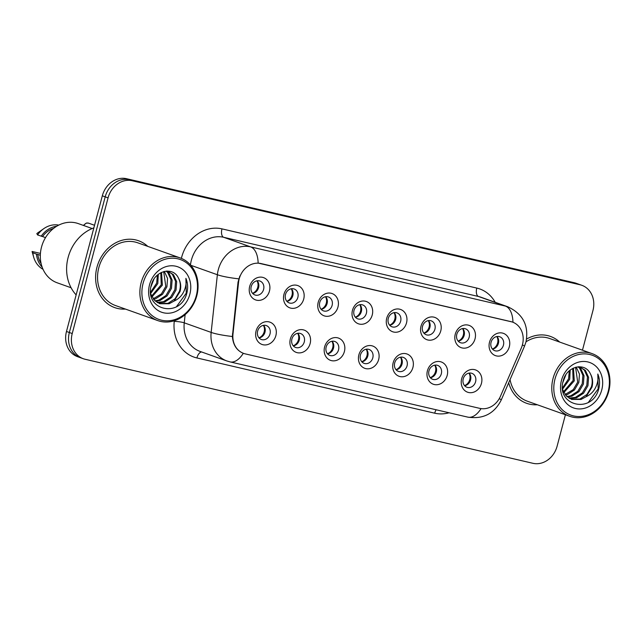 <?xml version="1.0" encoding="UTF-8"?>
<svg xmlns="http://www.w3.org/2000/svg" width="642" height="642" viewBox="0 0 642 642"><rect width="100%" height="100%" fill="white"/><g stroke="black" fill="none" stroke-linecap="round" stroke-linejoin="round"><path stroke-width="0.96" d="M310.134 343.558A11.829 10.144 -70.4 0 1 297.222 352.683A11.829 10.144 -70.4 0 1 290.344 338.96A11.829 10.144 -70.4 0 1 303.257 329.836A11.829 10.144 -70.4 0 1 310.134 343.558M291.901 339.056A7.391 6.34 109.6 0 0 295.609 347.458A7.391 6.34 109.6 0 0 304.276 341.929A7.391 6.34 109.6 0 0 300.568 333.527A7.391 6.34 109.6 0 0 291.901 339.056M344.401 351.519A11.829 10.144 -70.4 0 1 331.489 360.643A11.829 10.144 -70.4 0 1 324.611 346.921A11.829 10.144 -70.4 0 1 337.523 337.796A11.829 10.144 -70.4 0 1 344.401 351.519M326.168 347.017A7.391 6.34 109.6 0 0 329.868 355.419A7.391 6.34 109.6 0 0 338.535 349.89A7.391 6.34 109.6 0 0 334.835 341.488A7.391 6.34 109.6 0 0 326.168 347.017M378.668 359.48A11.829 10.144 -70.4 0 1 365.747 368.604A11.829 10.144 -70.4 0 1 358.87 354.882A11.829 10.144 -70.4 0 1 371.79 345.757A11.829 10.144 -70.4 0 1 378.668 359.48M360.435 354.978A7.391 6.34 109.6 0 0 364.134 363.38A7.391 6.34 109.6 0 0 372.801 357.851A7.391 6.34 109.6 0 0 369.094 349.449A7.391 6.34 109.6 0 0 360.435 354.978M412.926 367.441A11.829 10.144 -70.4 0 1 400.014 376.565A11.829 10.144 -70.4 0 1 393.137 362.842A11.829 10.144 -70.4 0 1 406.049 353.718A11.829 10.144 -70.4 0 1 412.926 367.441M394.694 362.939A7.391 6.34 109.6 0 0 398.401 371.341A7.391 6.34 109.6 0 0 407.068 365.812A7.391 6.34 109.6 0 0 403.361 357.409A7.391 6.34 109.6 0 0 394.694 362.939M447.193 375.401A11.829 10.144 -70.4 0 1 434.281 384.526A11.829 10.144 -70.4 0 1 427.403 370.803A11.829 10.144 -70.4 0 1 440.316 361.679A11.829 10.144 -70.4 0 1 447.193 375.401M428.96 370.899A7.391 6.34 109.6 0 0 432.66 379.302A7.391 6.34 109.6 0 0 441.327 373.772A7.391 6.34 109.6 0 0 437.627 365.37A7.391 6.34 109.6 0 0 428.96 370.899M481.452 383.362A11.829 10.144 -70.4 0 1 468.54 392.487A11.829 10.144 -70.4 0 1 461.662 378.764A11.829 10.144 -70.4 0 1 474.574 369.64A11.829 10.144 -70.4 0 1 481.452 383.362M463.219 378.86A7.391 6.34 109.6 0 0 466.927 387.262A7.391 6.34 109.6 0 0 475.594 381.733A7.391 6.34 109.6 0 0 471.886 373.331A7.391 6.34 109.6 0 0 463.219 378.86M275.875 335.597A11.829 10.144 -70.4 0 1 262.955 344.73A11.829 10.144 -70.4 0 1 256.078 330.999A11.829 10.144 -70.4 0 1 268.998 321.875A11.829 10.144 -70.4 0 1 275.875 335.597M257.643 331.095A7.391 6.34 109.6 0 0 261.342 339.498A7.391 6.34 109.6 0 0 270.009 333.968A7.391 6.34 109.6 0 0 266.31 325.566A7.391 6.34 109.6 0 0 257.643 331.095M303.722 299.02A11.829 10.144 -70.4 0 1 290.81 308.152A11.829 10.144 -70.4 0 1 283.933 294.421A11.829 10.144 -70.4 0 1 296.845 285.297A11.829 10.144 -70.4 0 1 303.722 299.02M285.489 294.517A7.391 6.34 109.6 0 0 289.189 302.92A7.391 6.34 109.6 0 0 297.856 297.39A7.391 6.34 109.6 0 0 294.156 288.988A7.391 6.34 109.6 0 0 285.489 294.517M337.981 306.98A11.829 10.144 -70.4 0 1 325.069 316.105A11.829 10.144 -70.4 0 1 318.191 302.382A11.829 10.144 -70.4 0 1 331.103 293.258A11.829 10.144 -70.4 0 1 337.981 306.98M319.748 302.478A7.391 6.34 109.6 0 0 323.456 310.88A7.391 6.34 109.6 0 0 332.123 305.351A7.391 6.34 109.6 0 0 328.415 296.949A7.391 6.34 109.6 0 0 319.748 302.478M372.248 314.941A11.829 10.144 -70.4 0 1 359.335 324.066A11.829 10.144 -70.4 0 1 352.458 310.343A11.829 10.144 -70.4 0 1 365.37 301.218A11.829 10.144 -70.4 0 1 372.248 314.941M354.015 310.439A7.391 6.34 109.6 0 0 357.722 318.841A7.391 6.34 109.6 0 0 366.381 313.312A7.391 6.34 109.6 0 0 362.682 304.91A7.391 6.34 109.6 0 0 354.015 310.439M406.514 322.902A11.829 10.144 -70.4 0 1 393.594 332.026A11.829 10.144 -70.4 0 1 386.717 318.304A11.829 10.144 -70.4 0 1 399.637 309.179A11.829 10.144 -70.4 0 1 406.514 322.902M388.282 318.4A7.391 6.34 109.6 0 0 391.981 326.802A7.391 6.34 109.6 0 0 400.648 321.273A7.391 6.34 109.6 0 0 396.949 312.871A7.391 6.34 109.6 0 0 388.282 318.4M440.773 330.863A11.829 10.144 -70.4 0 1 427.861 339.987A11.829 10.144 -70.4 0 1 420.983 326.264A11.829 10.144 -70.4 0 1 433.896 317.14A11.829 10.144 -70.4 0 1 440.773 330.863M422.54 326.361A7.391 6.34 109.6 0 0 426.248 334.763A7.391 6.34 109.6 0 0 434.915 329.234A7.391 6.34 109.6 0 0 431.207 320.831A7.391 6.34 109.6 0 0 422.54 326.361M475.04 338.824A11.829 10.144 -70.4 0 1 462.128 347.948A11.829 10.144 -70.4 0 1 455.25 334.225A11.829 10.144 -70.4 0 1 468.162 325.101A11.829 10.144 -70.4 0 1 475.04 338.824M456.807 334.322A7.391 6.34 109.6 0 0 460.507 342.724A7.391 6.34 109.6 0 0 469.174 337.194A7.391 6.34 109.6 0 0 465.474 328.792A7.391 6.34 109.6 0 0 456.807 334.322M509.307 346.784A11.829 10.144 -70.4 0 1 496.386 355.909A11.829 10.144 -70.4 0 1 489.509 342.186A11.829 10.144 -70.4 0 1 502.429 333.062A11.829 10.144 -70.4 0 1 509.307 346.784M491.074 342.282A7.391 6.34 109.6 0 0 494.773 350.684A7.391 6.34 109.6 0 0 503.44 345.155A7.391 6.34 109.6 0 0 499.733 336.753A7.391 6.34 109.6 0 0 491.074 342.282M269.455 291.067A11.829 10.144 -70.4 0 1 256.543 300.191A11.829 10.144 -70.4 0 1 249.666 286.468A11.829 10.144 -70.4 0 1 262.578 277.336A11.829 10.144 -70.4 0 1 269.455 291.067M251.223 286.557A7.391 6.34 109.6 0 0 254.93 294.967A7.391 6.34 109.6 0 0 263.597 289.438A7.391 6.34 109.6 0 0 259.89 281.027A7.391 6.34 109.6 0 0 251.223 286.557M297.824 333.278A7.391 6.34 -70.4 0 1 299.252 340.14A7.391 6.34 -70.4 0 1 293.33 345.918M332.091 341.239A7.391 6.34 -70.4 0 1 333.511 348.1A7.391 6.34 -70.4 0 1 327.589 353.878M366.357 349.2A7.391 6.34 -70.4 0 1 367.778 356.061A7.391 6.34 -70.4 0 1 361.855 361.839M400.616 357.161A7.391 6.34 -70.4 0 1 402.044 364.022A7.391 6.34 -70.4 0 1 396.114 369.8M434.883 365.121A7.391 6.34 -70.4 0 1 436.303 371.983A7.391 6.34 -70.4 0 1 430.381 377.761M469.15 373.082A7.391 6.34 -70.4 0 1 470.57 379.944A7.391 6.34 -70.4 0 1 464.647 385.722M263.565 325.317A7.391 6.34 -70.4 0 1 264.986 332.187A7.391 6.34 -70.4 0 1 259.063 337.957M291.412 288.74A7.391 6.34 -70.4 0 1 292.832 295.609A7.391 6.34 -70.4 0 1 286.91 301.379M325.679 296.7A7.391 6.34 -70.4 0 1 327.099 303.562A7.391 6.34 -70.4 0 1 321.177 309.34M359.937 304.661A7.391 6.34 -70.4 0 1 361.358 311.522A7.391 6.34 -70.4 0 1 355.435 317.3M394.204 312.622A7.391 6.34 -70.4 0 1 395.624 319.483A7.391 6.34 -70.4 0 1 389.702 325.261M428.463 320.583A7.391 6.34 -70.4 0 1 429.891 327.444A7.391 6.34 -70.4 0 1 423.961 333.222M462.73 328.543A7.391 6.34 -70.4 0 1 464.15 335.405A7.391 6.34 -70.4 0 1 458.228 341.183M496.996 336.504A7.391 6.34 -70.4 0 1 498.417 343.366A7.391 6.34 -70.4 0 1 492.494 349.144M257.145 280.787A7.391 6.34 -70.4 0 1 258.574 287.648A7.391 6.34 -70.4 0 1 252.643 293.426M238.551 282.36A19.966 17.117 -70.4 0 1 239.177 278.949A19.966 17.117 -70.4 0 1 260.973 263.549L510.839 321.602A19.966 17.117 -70.4 0 1 512.444 322.067A19.966 17.117 -70.4 0 1 521.304 348.044L500.463 396.258A19.966 17.117 -70.4 0 1 479.807 408.368L245.212 353.87A19.966 17.117 -70.4 0 1 243.607 353.397A19.966 17.117 -70.4 0 1 232.974 334.113L238.551 282.36L238.03 282.175L239.827 276.036M96.95 267.281A35.495 30.423 109.6 0 0 114.725 307.614A35.495 30.423 109.6 0 0 125.447 309.075A35.495 30.423 109.6 0 1 114.725 307.614A35.495 30.423 109.6 0 1 96.95 267.281A35.495 30.423 109.6 0 1 138.544 240.742A35.495 30.423 109.6 0 0 96.95 267.281M508.705 382.736A35.495 30.423 109.6 0 0 526.633 403.304A35.495 30.423 109.6 0 0 537.354 404.765A35.495 30.423 109.6 0 1 526.633 403.304A35.495 30.423 109.6 0 1 508.705 382.736M185.129 314.612L184.246 322.83L211.154 332.412A25.881 3.587 6.1 0 0 232.38 336.496C233.094 344.955 236.738 350.556 243.31 353.293A25.881 13.265 -76.9 0 1 230.029 361.887L226.899 360.973A29.58 25.351 -70.4 0 1 211.154 332.412L217.365 274.736A29.58 25.351 -70.4 0 1 218.296 269.688A29.58 25.351 -70.4 0 1 250.581 246.873A25.881 13.265 103.1 0 1 258.148 263.084L512.115 321.955M83.332 358.742L77.594 356.695A22.181 19.019 109.6 0 1 66.479 331.489L102.327 195.818A22.181 19.019 109.6 0 1 126.538 178.709L574.317 282.737A22.181 19.019 109.6 0 1 576.107 283.258L578.972 284.278A22.181 19.019 109.6 0 0 577.19 283.756L129.411 179.736A22.181 19.019 109.6 0 0 105.2 196.845L69.352 332.508A22.181 19.019 109.6 0 0 80.459 357.722A22.181 19.019 109.6 0 1 69.352 332.508L105.2 196.845A22.181 19.019 109.6 0 1 129.411 179.736L577.19 283.756A22.181 19.019 109.6 0 1 578.972 284.278L581.845 285.305A22.181 19.019 109.6 0 0 580.063 284.775L132.284 180.755A22.181 19.019 109.6 0 0 108.065 197.864L72.225 333.535A22.181 19.019 109.6 0 0 83.332 358.742A22.181 19.019 109.6 0 0 85.113 359.263L532.892 463.291A22.181 19.019 109.6 0 0 557.112 446.182L565.409 414.764M232.38 336.496L238.03 282.175M147.772 246.384A35.495 30.423 109.6 0 0 138.544 240.742A35.495 30.423 109.6 0 1 147.772 246.384M559.68 342.074A35.495 30.423 109.6 0 0 550.451 336.432A35.495 30.423 109.6 0 0 526.576 339.072A35.495 30.423 109.6 0 1 550.451 336.432L550.451 336.432A35.495 30.423 109.6 0 1 559.68 342.074M582.471 350.187L592.951 310.511A22.181 19.019 109.6 0 0 581.845 285.305M252.539 293.298A8.137 6.974 109.6 0 0 256.985 280.811M258.951 337.836A8.137 6.974 109.6 0 0 264.167 331.818A8.137 6.974 109.6 0 0 263.397 325.35M286.797 301.258A8.137 6.974 109.6 0 0 291.243 288.772M321.064 309.219A8.137 6.974 109.6 0 0 325.51 296.732M355.323 317.18A8.137 6.974 109.6 0 0 359.777 304.693M389.59 325.133A8.137 6.974 109.6 0 0 394.036 312.654M293.217 345.797A8.137 6.974 109.6 0 0 298.434 339.778A8.137 6.974 109.6 0 0 297.663 333.31M327.476 353.758A8.137 6.974 109.6 0 0 332.7 347.731A8.137 6.974 109.6 0 0 331.93 341.271M361.743 361.711A8.137 6.974 109.6 0 0 366.959 355.692A8.137 6.974 109.6 0 0 366.189 349.232M196.283 295.689A31.795 27.253 109.6 0 0 177.802 258.806A31.795 27.253 109.6 0 0 143.094 283.331A31.795 27.253 109.6 0 0 161.575 320.214A31.795 27.253 109.6 0 0 196.283 295.689M196.805 295.721A33.28 28.521 109.6 0 0 180.137 257.907A33.28 28.521 109.6 0 0 141.136 282.793A33.28 28.521 109.6 0 0 157.804 320.607A33.28 28.521 109.6 0 0 196.805 295.721M180.137 257.907L137.797 242.828A33.28 28.521 109.6 0 0 98.804 267.714A33.28 28.521 109.6 0 0 115.472 305.528L157.804 320.607M93.852 227.886A39.932 34.227 109.6 0 0 68.124 257.474A39.932 34.227 109.6 0 0 76.149 294.903M92.175 228.544L78.34 223.617A31.426 26.94 109.6 0 0 41.505 247.114A31.426 26.94 109.6 0 0 57.25 282.825L71.085 287.752M153.879 279.278L150.918 286.854M158.293 274.367L157.812 283.547L150.677 293.426M157.37 275.137L156.672 283.146L150.573 292.238M161.551 272.377L162.37 285.168L151.969 296.861M160.789 272.754L161.23 284.767L151.592 296.114M164.336 271.405L167.562 278.427L166.92 286.797L162.538 294.293L155.476 298.883L153.647 299.373M163.678 271.574L165.788 286.388L161.399 293.892L153.205 298.811M166.671 271.068L168.942 273.083L172.12 280.048L171.478 288.418L167.097 295.922L160.035 300.504L155.533 301.283M166.142 271.109L167.803 272.681L170.981 279.639L170.339 288.009L165.957 295.513L158.895 300.095L155.043 300.857M167.45 271.052L173.5 274.712L176.678 281.669L176.036 290.04L171.655 297.543L164.593 302.125L157.587 302.719M168.156 271.237L172.361 274.303L175.539 281.26L174.897 289.638L170.515 297.134L163.453 301.716L157.057 302.398M150.75 293.98L154.409 300.231L159.794 303.73L169.151 303.746L174.151 301.034L180.081 291.484C181.285 286.589 180.755 282.151 178.484 278.163C180.538 282.175 180.859 286.533 179.455 291.259L175.065 298.755L168.011 303.345L159.224 303.514M178.484 278.163C173.011 265.916 154.586 270.763 151.36 284.936C143.72 309.669 179.006 318.617 186.453 294.55L186.798 293.346C188.146 288.041 187.849 283.034 185.907 278.339C186.629 283.042 185.787 287.728 183.379 292.399C181.325 296.291 178.243 299.172 174.151 301.034M149.522 284.823A24.115 20.664 109.6 0 0 163.533 312.79A24.115 20.664 109.6 0 0 189.855 294.197A24.115 20.664 109.6 0 0 175.844 266.229A24.115 20.664 109.6 0 0 149.522 284.823M40.326 255.291L37.806 254.392A22.181 19.019 109.6 0 0 41.128 263.581M40.43 253.405L32.1 251.471L32.862 252.804A23.666 20.287 109.6 0 0 33.681 257.153A23.666 20.287 109.6 0 0 43.03 269.295M37.806 254.392L36.45 254.08A23.666 20.287 109.6 0 0 42.163 267.152M36.45 254.08L32.862 252.804M53.679 228.335A22.181 19.019 109.6 0 0 42.524 236.545L45.526 237.612M58.767 225.109A23.666 20.287 109.6 0 0 43.849 228.608L38.119 232.597A14.79 12.68 109.6 0 0 36.819 233.616L37.581 234.948L42.524 236.545M43.849 228.608A23.666 20.287 109.6 0 0 37.581 234.948M56.745 226.225A23.666 20.287 109.6 0 0 41.168 236.232M185.907 278.339L186.268 293.161L176.638 306.451M608.191 391.379A31.795 27.253 109.6 0 0 589.709 354.496A31.795 27.253 109.6 0 0 555.001 379.021A31.795 27.253 109.6 0 0 573.483 415.904A31.795 27.253 109.6 0 0 608.191 391.379M608.712 391.411A33.28 28.521 109.6 0 0 592.044 353.598A33.28 28.521 109.6 0 0 553.043 378.483A33.28 28.521 109.6 0 0 569.711 416.297A33.28 28.521 109.6 0 0 608.712 391.411M592.044 353.598L549.704 338.519A33.28 28.521 109.6 0 0 526.007 341.801M565.787 374.968L562.825 382.544M570.2 370.057L569.719 379.237L562.585 389.116M569.277 370.827L568.579 378.836L562.48 387.928M573.458 368.067L574.277 380.867L563.877 392.551M572.696 368.444L573.137 380.457L563.499 391.805M576.243 367.096L579.469 374.117L578.827 382.488L574.446 389.983L567.384 394.573L565.554 395.063M575.585 367.272L577.696 382.078L573.306 389.582L565.112 394.501M578.578 366.759L580.849 368.773L584.027 375.739L583.385 384.109L579.004 391.612L571.942 396.194L567.44 396.973M578.049 366.799L579.71 368.372L582.888 375.329L582.246 383.699L577.864 391.203L570.802 395.785L566.95 396.547M579.357 366.743L585.408 370.402L588.586 377.36L587.944 385.73L583.562 393.233L576.5 397.815L569.494 398.409M580.063 366.927L584.268 369.993L587.446 376.958L586.804 385.328L582.422 392.824L575.36 397.414L568.964 398.088M562.657 389.67L566.316 395.921L571.701 399.42L581.058 399.436L586.058 396.724L591.988 387.174C593.192 382.287 592.662 377.849 590.391 373.853C592.446 377.865 592.767 382.223 591.362 386.949L586.973 394.453L579.919 399.035L571.131 399.204M590.391 373.853C584.918 361.607 566.493 366.454 563.267 380.634C555.627 405.367 590.913 414.315 598.36 390.24L598.705 389.036C600.053 383.731 599.756 378.732 597.814 374.029C598.537 378.732 597.694 383.418 595.286 388.089C593.232 391.981 590.15 394.862 586.058 396.724M561.429 380.513A24.115 20.664 109.6 0 0 575.441 408.481A24.115 20.664 109.6 0 0 601.763 389.887A24.115 20.664 109.6 0 0 587.751 361.919A24.115 20.664 109.6 0 0 561.429 380.513M510.053 379.623A33.28 28.521 109.6 0 0 527.379 401.218L569.711 416.297M597.814 374.029L598.175 388.851L588.545 402.141M423.856 333.094A8.137 6.974 109.6 0 0 428.302 320.607M458.115 341.054A8.137 6.974 109.6 0 0 462.569 328.568M492.382 349.015A8.137 6.974 109.6 0 0 496.828 336.528M396.01 369.672A8.137 6.974 109.6 0 0 401.226 363.653A8.137 6.974 109.6 0 0 400.456 357.185M430.268 377.632A8.137 6.974 109.6 0 0 435.485 371.614A8.137 6.974 109.6 0 0 434.714 365.146M464.535 385.593A8.137 6.974 109.6 0 0 469.751 379.574A8.137 6.974 109.6 0 0 468.981 373.106M232.974 334.113L232.452 333.928M181.365 258.381A36.971 31.691 -70.4 0 1 221.972 228.873L476.789 288.073A7.391 3.788 -76.9 0 0 478.491 296.492L223.673 237.291A29.58 25.351 109.6 0 0 191.388 260.106A29.58 25.351 109.6 0 0 190.481 264.929M476.789 288.073A36.971 31.691 -70.4 0 1 495.191 302.286M480.866 297.19A29.58 25.351 109.6 0 0 478.491 296.492L505.398 306.073A29.58 25.351 -70.4 0 1 507.774 306.772L480.866 297.19M238.736 278.837A25.881 3.587 6.1 0 1 217.365 274.736L190.778 265.274M512.966 322.268A25.881 13.265 -76.9 0 0 505.398 306.073L250.581 246.873L223.673 237.291A7.391 3.788 -76.9 0 1 221.972 228.873M481.067 408.601A25.881 13.265 103.1 0 1 467.825 417.131L230.029 361.887M499.275 398.626A25.881 1.019 23.4 0 1 501.266 399.95C494.372 413.649 483.225 419.378 467.825 417.131M522.411 344.858A25.881 1.019 23.4 0 1 524.49 346.231L501.266 399.95M449.055 412.774A36.971 31.691 -70.4 0 1 434.698 413.191L196.893 357.947A36.971 31.691 -70.4 0 1 174.239 321.369L174.303 320.735M580.063 284.775L574.317 282.737M132.284 180.755L126.538 178.709M108.065 197.864L102.327 195.818M72.225 333.535L66.479 331.489M174.239 321.369A7.391 1.027 -173.9 0 1 184.246 322.83A29.58 25.351 109.6 0 0 199.991 351.391L226.899 360.973M201.636 351.976A7.391 3.788 -76.9 0 0 196.893 357.947M436.135 409.773A7.391 3.788 -76.9 0 0 434.698 413.191M83.348 225.398L86.413 223.031L88.692 223.199A4.438 3.804 109.6 0 0 83.837 225.575M524.49 346.231L525.967 341.961C529.056 325.663 522.997 313.93 507.774 306.772M88.692 223.199L94.543 225.278M32.132 251.744L33.681 257.153"/></g></svg>
